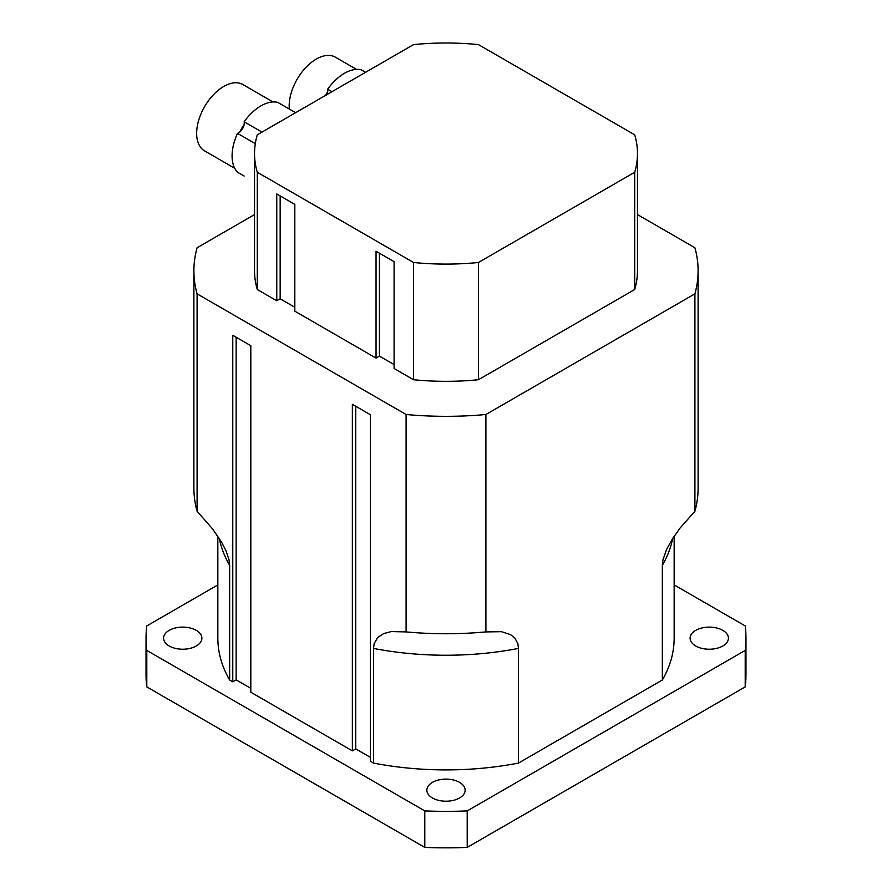 <?xml version="1.0" encoding="UTF-8"?>
<svg xmlns="http://www.w3.org/2000/svg" width="892" height="892" viewBox="0 0 892 892"><rect width="100%" height="100%" fill="white"/><g stroke="black" fill="none" stroke-linecap="round" stroke-linejoin="round"><path stroke-width="1.34" d="M294.817 307.272L280.155 298.798L276.765 300.76L276.765 193.932L294.817 204.357L294.817 311.174L376.045 358.082L376.045 251.254L394.097 261.668L394.097 368.496L413.565 379.736L413.565 262.493L257.297 172.268A191.468 110.541 180 0 1 254.532 153.547A191.468 110.541 180 0 1 257.297 134.815L413.565 44.6A191.468 110.541 180 0 1 478.435 44.6L634.703 134.815A191.468 110.541 180 0 1 637.468 153.547A191.468 110.541 180 0 1 634.703 172.268L634.703 289.521L478.435 379.736A191.468 110.541 180 0 1 413.565 379.736M280.155 298.798L280.155 195.883M394.097 364.594L379.435 356.12L376.045 358.082M379.435 356.12L379.435 253.205M276.765 300.76L257.297 289.521L257.297 172.268M432.464 797.983A19.145 11.05 180 0 1 426.855 790.167A19.145 11.05 180 0 1 446 779.117A19.145 11.05 180 0 1 465.145 790.167A19.145 11.05 180 0 1 453.326 800.38A19.145 11.05 180 0 1 432.464 797.983M169.201 645.986A19.145 11.05 180 0 1 163.593 638.17A19.145 11.05 180 0 1 182.737 627.121A19.145 11.05 180 0 1 201.882 638.17A19.145 11.05 180 0 1 190.063 648.384A19.145 11.05 180 0 1 169.201 645.986M695.727 645.986A19.145 11.05 180 0 1 690.118 638.17A19.145 11.05 180 0 1 709.263 627.121A19.145 11.05 180 0 1 728.407 638.17A19.145 11.05 180 0 1 716.588 648.384A19.145 11.05 180 0 1 695.727 645.986M146.79 650.413L146.79 686.896A299.968 173.182 180 0 1 146.032 674.653L146.032 638.17A299.968 173.182 0 0 0 146.79 650.413L424.793 810.917A299.968 173.182 0 0 0 467.207 810.917L467.207 847.4A299.968 173.182 180 0 1 424.793 847.4L424.793 810.917M217.838 584.918L146.79 625.928A299.968 173.182 0 0 0 146.032 638.17M745.968 638.17L745.968 674.653A299.968 173.182 180 0 1 745.21 686.896L745.21 650.413A299.968 173.182 0 0 0 745.968 638.17A299.968 173.182 0 0 0 745.21 625.928L674.162 584.918M467.207 810.917L745.21 650.413M467.207 847.4L745.21 686.896M146.79 686.896L424.793 847.4M674.162 536.226L674.162 638.17A228.162 131.726 180 0 1 662.343 680.016L518.475 763.084A228.162 131.726 180 0 1 373.525 763.084L370.414 761.289L370.414 414.747L352.362 404.321L352.362 750.863L250.819 692.237L250.819 345.706L232.767 335.28L232.767 681.811L229.657 680.016A228.162 131.726 180 0 1 217.838 638.17L217.838 536.226M370.414 757.375L355.741 748.912L352.362 750.863M250.819 688.334L236.146 679.86L232.767 681.811M254.532 214.582L197.087 247.753A252.101 145.552 0 0 0 193.899 270.789L193.899 488.192A252.101 145.552 0 0 0 197.087 511.228L212.697 529.056L221.695 542.381L226.111 551L229.043 559.864L229.657 565.361L229.657 680.016M373.525 763.084L373.525 648.417L374.138 643.623L377.762 637.401L383.672 633.565L391.242 631.581L406.094 631.904A252.101 145.552 0 0 0 485.906 631.904L501.527 631.692L510.525 634.625L514.952 638.17L517.884 643.723L518.475 648.417L518.475 763.084M662.343 680.016L662.343 565.361L662.968 559.841L666.592 549.439L672.49 538.79L680.072 528.053L694.913 511.228A252.101 145.552 0 0 0 698.101 488.192L698.101 270.789A252.101 145.552 0 0 0 694.913 247.753L637.468 214.582M197.087 511.228L197.087 293.836L406.094 414.501L406.094 631.904M193.899 270.789A252.101 145.552 0 0 0 197.087 293.836M355.741 748.912L355.741 406.284M236.146 679.86L236.146 337.232M485.906 631.904L485.906 414.501L694.913 293.836L694.913 511.228M406.094 414.501A252.101 145.552 0 0 0 485.906 414.501M694.913 293.836A252.101 145.552 0 0 0 698.101 270.789M637.468 153.547L637.468 270.789A191.468 110.541 180 0 1 634.703 289.521M257.297 289.521A191.468 110.541 180 0 1 254.532 270.789L254.532 153.547M478.435 379.736L478.435 262.493L634.703 172.268M478.435 262.493A191.468 110.541 180 0 1 413.565 262.493M295.631 112.693L277.791 102.39A40.842 23.582 120 0 0 244.152 121.803A7.972 4.605 -60 0 1 244.163 124.401A7.972 4.605 -60 0 1 239.747 132.061A7.972 4.605 -60 0 1 237.484 133.354A40.842 23.582 120 0 0 237.484 172.189L244.152 176.036M244.163 124.401A38.289 22.11 120 0 0 239.747 132.061M273.008 101.944L242.892 84.562A38.289 22.11 120 0 0 205.729 104.765A38.289 22.11 120 0 0 202.506 149.388A38.289 22.11 120 0 0 204.591 150.882L234.719 168.276M262.003 132.105L244.152 121.803M255.302 143.645L237.484 133.354M365.575 72.308L361.271 69.821A40.842 23.582 120 0 0 327.643 89.233A7.972 4.605 -60 0 1 327.654 91.831A7.972 4.605 -60 0 1 326.795 94.697M327.654 91.831A38.289 22.11 120 0 0 325.346 95.533M356.499 69.375L335.403 57.199A38.289 22.11 120 0 0 304.651 68.807A38.289 22.11 120 0 0 289.309 109.047M331.947 91.72L327.643 89.233M229.657 565.361A228.162 131.726 180 0 1 219.32 538.478M518.475 648.417A228.162 131.726 180 0 1 373.525 648.417M672.691 538.478A228.162 131.726 180 0 1 662.343 565.361"/></g></svg>
